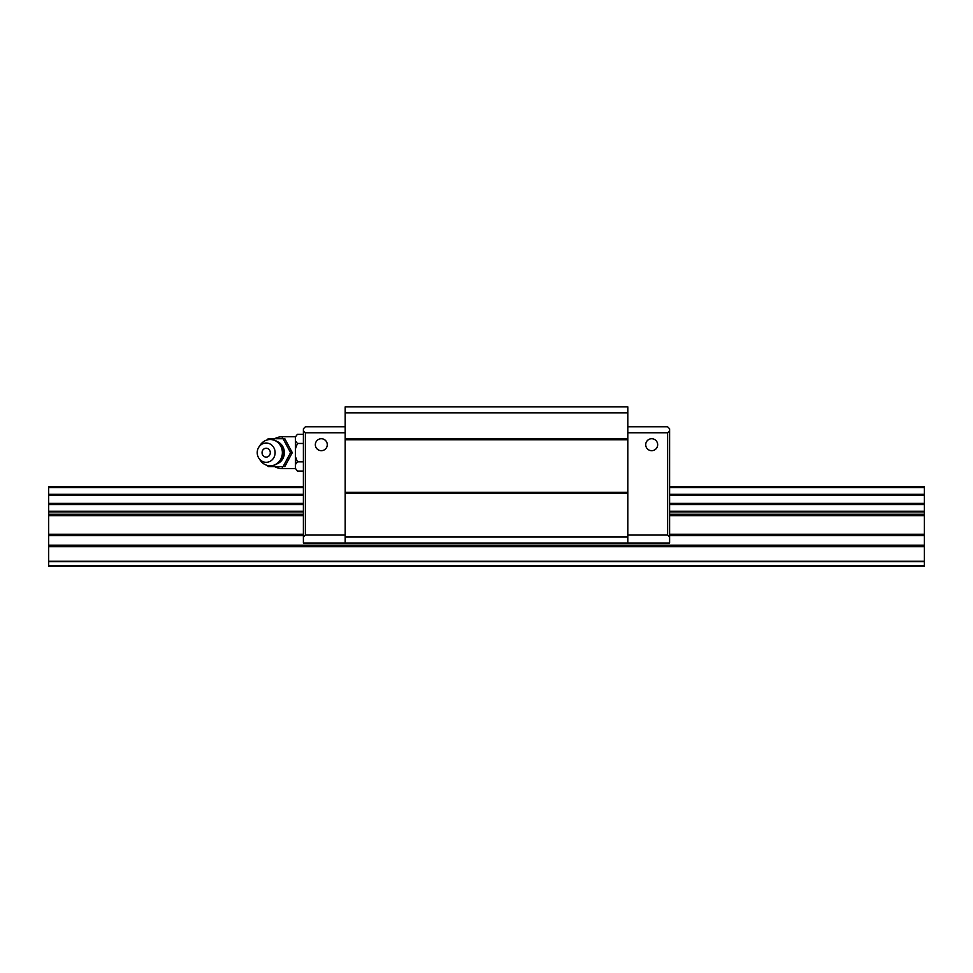 <?xml version="1.0" encoding="UTF-8"?>
<svg xmlns="http://www.w3.org/2000/svg" width="973" height="973" viewBox="0 0 973 973"><rect width="100%" height="100%" fill="white"/><g stroke="black" fill="none" stroke-linecap="round" stroke-linejoin="round"><path stroke-width="1.46" d="M669.606 503.382L924.35 503.382L924.35 486.5L669.606 486.5M303.394 486.5L48.65 486.5L48.65 503.382L303.394 503.382M48.65 503.382L48.65 566.104L924.35 566.104L924.35 503.382M48.65 561.701L924.35 561.701M48.65 561.275L924.35 561.275M48.65 504.549L303.394 504.549M669.606 504.549L924.35 504.549M657.663 444.71A5.972 5.972 0 0 1 651.691 450.681A5.972 5.972 0 0 1 645.719 444.71A5.972 5.972 0 0 1 651.691 438.738A5.972 5.972 0 0 1 657.663 444.71M327.281 444.71A5.972 5.972 0 0 1 321.309 450.681A5.972 5.972 0 0 1 315.337 444.71A5.972 5.972 0 0 1 321.309 438.738A5.972 5.972 0 0 1 327.281 444.71M669.606 537.047L667.612 535.065L667.612 432.766L669.606 430.771L669.606 543.019L303.394 543.019L303.394 430.771L305.388 432.766L305.388 535.065L303.394 537.047M667.612 432.766L627.804 432.766M627.804 412.856L345.196 412.856L345.196 406.896L627.804 406.896L627.804 493.262L345.196 493.262L345.196 543.019M667.612 535.065L627.804 535.065M627.804 426.794L667.612 426.794L669.606 428.789L669.606 430.771M305.388 535.065L345.196 535.065M345.196 426.794L305.388 426.794L303.394 428.789L303.394 430.771M305.388 432.766L345.196 432.766M345.196 493.262L345.196 412.856M627.804 438.738L345.196 438.738M627.804 439.735L345.196 439.735M627.804 492.277L345.196 492.277M627.804 493.262L627.804 537.047L345.196 537.047M627.804 537.047L627.804 543.019M295.439 436.743L282.304 436.743A15.921 15.921 0 0 0 274.593 438.738M274.593 466.602A15.921 15.921 0 0 0 282.304 468.585L295.439 468.585M297.422 434.286L295.439 436.913L297.422 434.286L303.394 434.286M295.439 468.414L297.422 471.054L295.439 468.414L295.439 464.486L297.422 461.859L295.439 456.592L295.439 448.735L297.422 443.469L295.439 440.842L295.439 436.913M267.307 465.422L268.183 466.602L283.094 466.602L290.55 452.664L283.094 438.738L268.183 438.738L267.307 439.905M258.976 446.935L260.399 444.856A13.136 12.175 90 0 1 270.19 439.528A13.136 12.175 90 0 1 282.377 452.664A13.136 12.175 90 0 1 270.19 465.799A13.136 12.175 90 0 1 260.399 460.472L258.976 458.405A9.645 8.952 90 0 1 258.976 446.935A9.645 8.952 90 0 1 266.176 443.019A9.645 8.952 90 0 1 275.116 452.664A9.645 8.952 90 0 1 266.176 462.309A9.645 8.952 90 0 1 258.976 458.405M262.053 452.664A4.451 4.123 90 0 1 266.176 448.225A4.451 4.123 90 0 1 270.299 452.664A4.451 4.123 90 0 1 266.176 457.115A4.451 4.123 90 0 1 262.053 452.664M283.094 438.738L284.821 438.738L292.277 452.664L284.821 466.602L283.094 466.602M292.277 452.664L290.55 452.664M303.394 471.054L297.422 471.054M303.394 461.859L297.422 461.859M303.394 443.469L297.422 443.469M295.439 448.735L295.439 440.842M295.439 464.486L295.439 456.592M48.65 495.5L303.394 495.5M669.606 495.5L924.35 495.5M48.65 494.32L303.394 494.32M669.606 494.32L924.35 494.32M48.65 487.522L303.394 487.522M669.606 487.522L924.35 487.522M48.65 565.739L924.35 565.739M48.65 546.631L924.35 546.631M48.65 545.221L924.35 545.221M48.65 535.649L303.394 535.649M669.606 535.649L924.35 535.649M48.65 534.238L303.394 534.238M669.606 534.238L924.35 534.238M48.65 515.666L303.394 515.666M669.606 515.666L924.35 515.666M48.65 514.255L303.394 514.255M669.606 514.255L924.35 514.255M48.65 511.895L303.394 511.895M669.606 511.895L924.35 511.895M48.65 511.239L303.394 511.239M669.606 511.239L924.35 511.239M277.256 441.596A11.822 10.958 90 0 1 284.371 452.664A11.822 10.958 90 0 1 277.256 463.744M282.304 438.738L282.304 436.743M282.304 468.585L282.304 466.602M270.19 465.799A13.136 13.136 0 0 0 283.325 452.664A13.136 13.136 0 0 0 270.19 439.528"/></g></svg>
